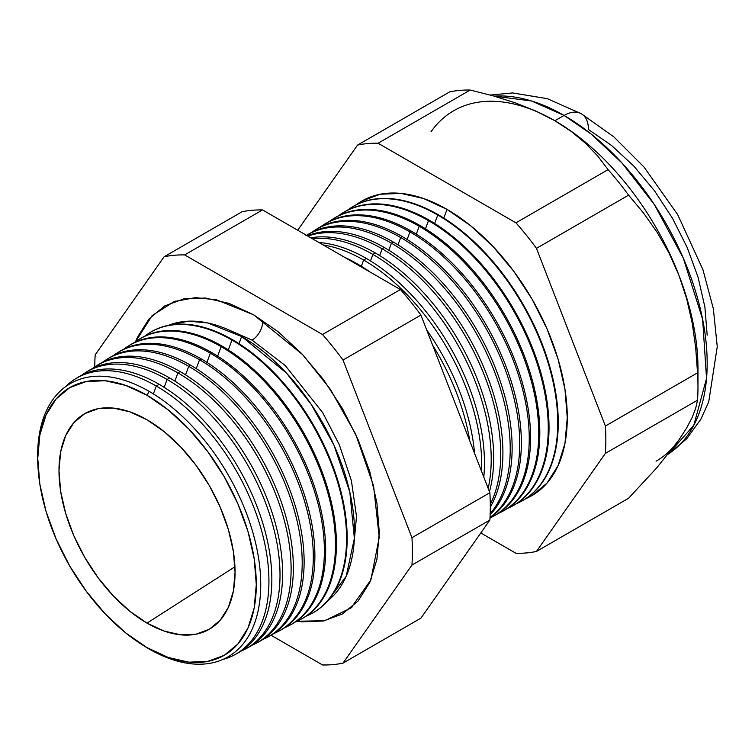 <?xml version="1.0" encoding="UTF-8"?>
<svg xmlns="http://www.w3.org/2000/svg" width="755" height="755" viewBox="0 0 755 755"><rect width="100%" height="100%" fill="white"/><g stroke="black" fill="none" stroke-linecap="round" stroke-linejoin="round"><path stroke-width="1.13" d="M327.727 600.791L346.158 576.358L354.369 538.447L349.82 492.081L333.946 445.12L311.173 404.312L286.268 372.885L241.647 336.503L207.483 322.895L188.165 321.186L168.667 325.282A159.607 92.148 -120 0 1 241.647 336.503L239.005 343.657L241.647 336.503A159.607 92.148 -120 0 1 344.053 471.177A159.607 92.148 -120 0 1 327.727 600.791M252.047 340.118L285.23 365.514L322.715 412.683L339.363 444.874L351.396 480.642L356.502 516.458L353.576 548.168L356.502 516.458L351.396 480.642L339.363 444.874L322.715 412.683L285.23 365.514L252.047 340.118L227.17 329.218L252.047 340.118A15.072 8.701 120 0 0 262.646 320.375A15.072 8.701 -60 0 1 252.047 340.118M135.57 341.694L152.095 315.628L174.207 301.519L195.479 297.64L216.468 299.801L253.567 314.76L278.104 331.709L301.689 353.585L323.423 379.548L342.477 408.606L358.115 439.636L369.733 471.441L376.887 502.811L379.303 532.53L376.887 559.455L369.733 582.567L358.115 600.952L342.477 613.928L323.423 620.987L301.689 621.846L296.97 621.252L324.707 620.723L351.084 607.888L370.884 579.897L379.236 537.315L373.565 485.861L355.643 434.106L330.35 389.287L302.821 354.793L253.567 314.76L229.039 303.387L205.454 298.027L183.72 298.895L164.665 305.945L149.028 318.921L137.41 337.315L135.56 341.694M37.863 464.202A157.757 91.081 60 0 1 149.188 391.392A157.757 91.081 60 0 1 260.739 584.606A157.757 91.081 60 0 1 149.188 649.017A157.757 91.081 -120 0 0 260.739 584.606A157.757 91.081 -120 0 0 149.188 391.392L147.017 395.28A154.53 89.222 60 0 1 256.285 584.54A154.53 89.222 60 0 1 147.017 647.63L168.337 657.511L188.835 662.163L207.729 661.418L224.282 655.283L237.872 644.006L247.97 628.028L254.19 607.945L256.285 584.54L254.19 558.719L247.97 531.454L237.872 503.812L224.282 476.849L207.729 451.594L188.835 429.029L168.337 410.012L147.017 395.28L125.698 385.399L105.2 380.746L86.315 381.502L69.753 387.626L56.163 398.904L46.064 414.891L39.845 434.965L37.75 458.37L39.845 484.2L46.064 511.456L56.163 539.098L69.753 566.061L86.315 591.316L105.2 613.881L125.698 632.898L147.017 647.63A154.53 89.222 60 0 1 140.977 643.949A154.53 89.222 60 0 1 37.92 465.448A154.53 89.222 60 0 1 147.017 395.28L149.188 391.392A157.757 91.081 -120 0 0 37.807 463.023L37.92 465.448M234.446 654.887L237.344 653.339A159.399 92.034 -120 0 0 263.665 526.122A159.399 92.034 -120 0 0 159.135 384.314L156.294 386.041L153.378 393.902L156.294 386.041A159.296 91.968 60 0 1 260.749 527.754A159.296 91.968 60 0 1 234.446 654.887A159.296 91.968 60 0 1 222.904 659.445A159.296 91.968 -120 0 0 263.335 537.437A159.296 91.968 -120 0 0 156.294 386.041L159.135 384.314A159.399 92.034 60 0 1 264.033 527.415A159.399 92.034 60 0 1 235.881 654.085M245.45 648.989L248.018 647.62A159.786 92.252 -120 0 0 274.405 520.091A159.786 92.252 -120 0 0 169.62 377.944L167.1 379.472L164.184 387.362L167.1 379.472A159.692 92.204 60 0 1 271.819 521.545A159.692 92.204 60 0 1 245.45 648.989A159.692 92.204 60 0 1 241.298 650.989A159.692 92.204 -120 0 0 272.848 525.169A159.692 92.204 -120 0 0 167.1 379.472L169.62 377.944A159.786 92.252 60 0 1 274.735 521.243A159.786 92.252 60 0 1 246.725 648.29M256.464 643.1L258.701 641.901A160.173 92.478 -120 0 0 285.145 514.07A160.173 92.478 -120 0 0 180.105 371.564L177.906 372.904L174.877 381.115L177.906 372.904A160.098 92.431 60 0 1 282.889 515.335A160.098 92.431 60 0 1 256.464 643.1A160.098 92.431 60 0 1 252.132 645.176A160.098 92.431 -120 0 0 283.955 519.1A160.098 92.431 -120 0 0 177.906 372.904L180.105 371.564A160.173 92.478 60 0 1 285.437 515.07A160.173 92.478 60 0 1 257.568 642.486M267.468 637.211L269.375 636.191A160.57 92.705 -120 0 0 295.885 508.04A160.57 92.705 -120 0 0 190.59 365.193L188.722 366.335L185.56 374.867L188.722 366.335A160.494 92.667 60 0 1 293.969 509.115A160.494 92.667 60 0 1 267.468 637.211A160.494 92.667 60 0 1 262.966 639.353A160.494 92.667 -120 0 0 295.063 513.032A160.494 92.667 -120 0 0 188.722 366.335L190.59 365.193A160.57 92.705 60 0 1 296.13 508.898A160.57 92.705 60 0 1 268.412 636.692M278.472 631.322L280.058 630.472A160.957 92.931 -120 0 0 306.624 502.018A160.957 92.931 -120 0 0 201.085 358.823L199.528 359.767L196.253 368.629L199.528 359.767A160.9 92.893 60 0 1 305.039 502.905A160.9 92.893 60 0 1 278.472 631.322A160.9 92.893 60 0 1 273.801 633.539A160.9 92.893 -120 0 0 306.181 506.973A160.9 92.893 -120 0 0 199.528 359.767L201.085 358.823A160.957 92.931 60 0 1 306.832 502.726A160.957 92.931 60 0 1 279.256 630.887M289.476 625.423L290.732 624.753A161.344 93.148 -120 0 0 317.374 495.988A161.344 93.148 -120 0 0 211.57 352.453L210.334 353.198L206.936 362.381L210.334 353.198A161.296 93.129 60 0 1 316.109 496.696A161.296 93.129 60 0 1 289.476 625.423A161.296 93.129 60 0 1 284.635 627.716A161.296 93.129 -120 0 0 317.289 500.905A161.296 93.129 -120 0 0 210.334 353.198L211.57 352.453A161.344 93.148 60 0 1 317.534 496.554A161.344 93.148 60 0 1 290.099 625.083M300.481 619.534L301.405 619.034A161.73 93.375 -120 0 0 328.114 489.967A161.73 93.375 -120 0 0 222.055 346.083L221.139 346.63L217.629 356.143L221.139 346.63A161.693 93.356 60 0 1 327.179 490.486A161.693 93.356 60 0 1 300.481 619.534A161.693 93.356 60 0 1 295.46 621.903A161.693 93.356 -120 0 0 328.397 494.846A161.693 93.356 -120 0 0 221.139 346.63L222.055 346.083A161.73 93.375 60 0 1 328.227 490.382A161.73 93.375 60 0 1 300.943 619.279M231.955 340.071L228.321 349.895L231.955 340.071A162.099 93.592 60 0 1 338.249 484.276A162.099 93.592 60 0 1 311.485 613.645A162.099 93.592 60 0 1 306.294 616.08A162.099 93.592 -120 0 0 339.514 488.778A162.099 93.592 -120 0 0 231.955 340.071L232.54 339.712A162.117 93.601 60 0 1 338.929 484.2A162.117 93.601 60 0 1 311.787 613.485A162.117 93.601 -120 0 0 312.089 613.324A162.117 93.601 -120 0 0 338.853 483.936A162.117 93.601 -120 0 0 232.54 339.712L231.955 340.071A162.099 93.592 -120 0 0 144.715 336.211A162.099 93.592 60 0 1 149.415 332.927A162.099 93.592 60 0 1 231.955 340.071M469.78 440.986A166.629 96.206 -120 0 0 432.624 345.205A166.629 96.206 60 0 1 469.78 440.986M357.332 263.891A166.742 96.272 60 0 1 369.941 271.942A166.742 96.272 -120 0 0 357.332 263.891L356.671 264.288L357.332 263.891A166.742 96.272 -120 0 0 344.733 257.389A166.742 96.272 60 0 1 357.332 263.891M426.745 330.048A166.742 96.272 60 0 1 474.574 453.34A166.742 96.272 -120 0 0 426.745 330.048M363.636 260.06L361.334 266.279L363.636 260.06A166.978 96.404 60 0 1 481.558 471.318A166.978 96.404 -120 0 0 363.636 260.06L366.326 258.427A167.072 96.461 60 0 1 483.795 477.103A167.072 96.461 -120 0 0 366.326 258.427L363.636 260.06A166.978 96.404 -120 0 0 323.197 244.96A166.978 96.404 60 0 1 363.636 260.06M372.904 254.426L370.497 260.919L372.904 254.426A167.317 96.602 60 0 1 488.174 488.372A167.317 96.602 -120 0 0 372.904 254.426L375.31 252.963A167.402 96.649 60 0 1 489.466 491.722A167.402 96.649 -120 0 0 375.31 252.963L372.904 254.426A167.317 96.602 -120 0 0 312.381 238.712A167.317 96.602 60 0 1 372.904 254.426M382.162 248.801L379.661 255.567L382.162 248.801A167.657 96.8 60 0 1 490.288 504.265A167.657 96.8 -120 0 0 382.162 248.801L384.304 247.508A167.742 96.848 60 0 1 490.297 507.115A167.742 96.848 -120 0 0 384.304 247.508L382.162 248.801A167.657 96.8 -120 0 0 307.88 236.117A167.657 96.8 60 0 1 382.162 248.801M391.43 243.176L388.825 250.216L391.43 243.176A168.006 96.999 60 0 1 496.205 376.198A168.006 96.999 60 0 1 490.184 513.608A168.006 96.999 -120 0 0 496.205 376.198A168.006 96.999 -120 0 0 391.43 243.176L393.289 242.044A168.072 97.036 60 0 1 498.904 377.33A168.072 97.036 60 0 1 490.146 514.721A168.072 97.036 -120 0 0 498.904 377.33A168.072 97.036 -120 0 0 393.289 242.044L391.43 243.176A168.006 96.999 -120 0 0 306.568 235.362A168.006 96.999 60 0 1 391.43 243.176M400.697 237.542L397.989 244.865L400.697 237.542A168.346 97.197 60 0 1 509.181 381.039A168.346 97.197 60 0 1 490.014 517.43A168.346 97.197 -120 0 0 509.181 381.039A168.346 97.197 -120 0 0 400.697 237.542L402.273 236.579A168.403 97.225 60 0 1 511.295 381.7A168.403 97.225 60 0 1 490.004 517.713A168.403 97.225 -120 0 0 511.295 381.7A168.403 97.225 -120 0 0 402.273 236.579L400.697 237.542A168.346 97.197 -120 0 0 311.428 232.531A168.346 97.197 60 0 1 314.977 230.133A168.346 97.197 60 0 1 400.697 237.542M492.732 516.618L494.063 515.901A168.733 97.423 -120 0 0 521.922 381.237A168.733 97.423 -120 0 0 411.267 231.115L409.956 231.917L407.153 239.505L409.956 231.917A168.686 97.395 60 0 1 520.582 381.983A168.686 97.395 60 0 1 492.732 516.618A168.686 97.395 60 0 1 489.986 517.987A168.686 97.395 -120 0 0 521.271 384.399A168.686 97.395 -120 0 0 409.956 231.917L411.267 231.115A168.733 97.423 60 0 1 522.092 381.832A168.733 97.423 60 0 1 493.392 516.25M502.16 511.569L503.208 511.003A169.073 97.612 -120 0 0 531.124 376.065A169.073 97.612 -120 0 0 420.252 225.66L419.223 226.283L416.316 234.154L419.223 226.283A169.035 97.593 60 0 1 530.067 376.66A169.035 97.593 60 0 1 502.16 511.569A169.035 97.593 60 0 1 498.017 513.57A169.035 97.593 -120 0 0 531.095 380.284A169.035 97.593 -120 0 0 419.223 226.283L420.252 225.66A169.073 97.612 60 0 1 531.265 376.537A169.073 97.612 60 0 1 502.688 511.277M511.597 506.511L512.362 506.105A169.403 97.81 -120 0 0 540.335 370.903A169.403 97.81 -120 0 0 429.246 220.196L428.491 220.658L425.48 228.803L428.491 220.658A169.375 97.791 60 0 1 539.561 371.337A169.375 97.791 60 0 1 511.597 506.511A169.375 97.791 60 0 1 507.303 508.587A169.375 97.791 -120 0 0 540.618 375.084A169.375 97.791 -120 0 0 428.491 220.658L429.246 220.196A169.403 97.81 60 0 1 540.429 371.252A169.403 97.81 60 0 1 511.975 506.303M437.758 215.024L434.635 223.452L437.758 215.024A169.715 97.99 60 0 1 549.045 366.015A169.715 97.99 60 0 1 521.026 501.462A169.715 97.99 60 0 1 516.59 503.594A169.715 97.99 -120 0 0 550.14 369.884A169.715 97.99 -120 0 0 437.758 215.024L438.23 214.731A169.733 97.999 60 0 1 549.602 365.958A169.733 97.999 60 0 1 521.271 501.329A169.733 97.999 -120 0 0 521.516 501.207A169.733 97.999 -120 0 0 549.536 365.741A169.733 97.999 -120 0 0 438.23 214.731L437.758 215.024A169.715 97.99 -120 0 0 347.272 210.334A169.715 97.99 60 0 1 351.339 207.549A169.715 97.99 60 0 1 437.758 215.024M447.017 209.399L443.798 218.101L447.017 209.399L470.478 225.613L493.034 246.536L513.825 271.366L532.048 299.159L547.007 328.831L558.115 359.257L564.957 389.259L567.269 417.675L564.957 443.43L558.115 465.533L547.007 483.125L532.048 495.535L525.867 498.621A170.064 98.188 -120 0 0 559.663 364.684A170.064 98.188 -120 0 0 447.017 209.399A170.064 98.188 -120 0 0 356.228 204.784L361.985 200.972L380.209 194.224L400.999 193.403L423.555 198.518L447.017 209.399M697.969 386.758L697.969 368.582A202.349 116.827 -120 0 0 678.802 274.905L686.635 298.612L692.175 322.913L695.695 347.677L697.535 372.828A224.612 129.681 60 0 1 697.969 386.758A224.612 129.681 60 0 1 697.535 400.178L695.685 408.313L692.118 417.6L686.569 428.151L678.802 440.127L656.841 467.741L628.594 498.243L536.465 551.443L605.397 453.368A224.612 129.681 -120 0 0 605.397 426.018A224.612 129.681 60 0 1 605.397 453.368L697.535 400.178L605.397 453.368L536.465 551.443L628.594 498.243L656.841 467.741L678.802 440.127L686.569 428.151L692.118 417.6L695.685 408.313L697.535 400.178A224.612 129.681 -120 0 0 697.535 372.828L605.397 426.018L536.465 248.348L605.397 426.018L697.535 372.828L695.695 347.677L692.175 322.913L686.635 298.612L678.802 274.905L668.855 252.708L657.001 232.106L643.468 212.948L628.594 195.158L536.465 248.348A224.612 129.681 -120 0 0 515.948 222.829A224.612 129.681 60 0 1 536.465 248.348L628.594 195.158A224.612 129.681 -120 0 0 608.086 169.639L515.948 222.829L378.085 143.233L470.214 90.043L378.085 143.233A224.612 129.681 -120 0 0 357.568 145.064L449.706 91.874L357.568 145.064L297.706 230.237L357.568 145.064A224.612 129.681 60 0 1 378.085 143.233L515.948 222.829L608.086 169.639L597.941 156.304L585.852 143.573L571.601 131.681L554.887 120.753L564.098 115.439A34.447 19.885 -60 0 1 581.312 113.731A34.447 19.885 120 0 0 564.098 115.439L591.212 134.088L622.016 163.023L654.255 204.426L683.294 258.078L702.622 319.261L706.538 378.5L693.751 425.395L668.317 454.038A202.349 116.827 -120 0 0 695.43 290.939A202.349 116.827 -120 0 0 564.098 115.439L554.887 120.753A202.349 116.827 60 0 1 678.802 274.905A202.349 116.827 60 0 1 697.771 377.311M147.017 623.12A124.509 71.885 60 0 1 65.043 511.192A124.509 71.885 60 0 1 87.231 412.315A124.509 71.885 60 0 1 147.017 419.799A124.509 71.885 60 0 1 227.689 527.311A124.509 71.885 60 0 1 211.645 627.801A124.509 71.885 60 0 1 147.017 623.12L234.937 566.778L147.017 623.12L129.841 611.248L113.325 595.931L98.103 577.745L84.768 557.398L73.811 535.673L65.676 513.4L60.674 491.439L58.975 470.629L60.674 451.773L65.676 435.588L73.811 422.715L84.768 413.627L98.103 408.691L113.325 408.077L129.841 411.834L147.017 419.799L164.194 431.662L180.709 446.988L195.932 465.165L209.277 485.512L220.224 507.237L228.359 529.51L233.37 551.48L235.06 572.29L233.37 591.146L228.359 607.322L220.224 620.204L209.277 629.283L195.932 634.228L180.709 634.832L164.194 631.076L147.017 623.12M678.802 440.127A202.349 116.827 60 0 1 656.067 461.22M87.033 371.686A159.786 92.252 60 0 1 169.62 377.944A159.786 92.252 -120 0 0 88.259 370.903L85.787 372.441A159.692 92.204 60 0 1 167.1 379.472A159.692 92.204 -120 0 0 81.984 375.037A159.692 92.204 60 0 1 85.787 372.441M97.48 365.193A160.173 92.478 60 0 1 180.105 371.564A160.173 92.478 -120 0 0 98.546 364.514L96.395 365.854A160.098 92.431 60 0 1 177.906 372.904A160.098 92.431 -120 0 0 92.431 368.563A160.098 92.431 60 0 1 96.395 365.854M107.927 358.71A160.57 92.705 60 0 1 190.59 365.193A160.57 92.705 -120 0 0 108.843 358.125L107.002 359.267A160.494 92.667 60 0 1 188.722 366.335A160.494 92.667 -120 0 0 102.888 362.089A160.494 92.667 60 0 1 107.002 359.267M119.12 351.745A160.957 92.931 60 0 1 201.085 358.823A160.957 92.931 -120 0 0 119.13 351.736L117.601 352.689A160.9 92.893 60 0 1 199.528 359.767A160.9 92.893 -120 0 0 113.344 355.624A160.9 92.893 60 0 1 117.601 352.689M128.812 345.724A161.344 93.148 60 0 1 211.57 352.453A161.344 93.148 -120 0 0 129.416 345.346L128.208 346.101A161.296 93.129 60 0 1 210.334 353.198A161.296 93.129 -120 0 0 123.801 349.15A161.296 93.129 60 0 1 128.208 346.101M139.26 339.24A161.73 93.375 60 0 1 222.055 346.083A161.73 93.375 -120 0 0 139.703 338.957L138.816 339.514A161.693 93.356 60 0 1 221.139 346.63A161.693 93.356 -120 0 0 134.258 342.676A161.693 93.356 60 0 1 138.816 339.514M232.54 339.712A162.117 93.601 -120 0 0 150 332.568A162.117 93.601 -120 0 0 149.707 332.747A162.117 93.601 60 0 1 232.54 339.712M366.326 258.427A167.072 96.461 -120 0 0 318.988 242.525A167.072 96.461 60 0 1 366.326 258.427M375.31 252.963A167.402 96.649 -120 0 0 310.796 237.806A167.402 96.649 60 0 1 375.31 252.963M384.304 247.508A167.742 96.848 -120 0 0 307.351 235.815A167.742 96.848 60 0 1 384.304 247.508M306.804 235.22A168.072 97.036 60 0 1 393.289 242.044A168.072 97.036 -120 0 0 307.71 234.645L305.888 235.777M315.76 229.652A168.403 97.225 60 0 1 402.273 236.579A168.403 97.225 -120 0 0 316.534 229.161L314.977 230.133M325.348 223.697A168.733 97.423 60 0 1 411.267 231.115A168.733 97.423 -120 0 0 325.348 223.688L324.065 224.49A168.686 97.395 60 0 1 409.956 231.917A168.686 97.395 -120 0 0 320.384 226.981A168.686 97.395 60 0 1 324.065 224.49M333.663 218.535A169.073 97.612 60 0 1 420.252 225.66A169.073 97.612 -120 0 0 334.172 218.214L333.163 218.846A169.035 97.593 60 0 1 419.223 226.283A169.035 97.593 -120 0 0 329.35 221.432A169.035 97.593 60 0 1 333.163 218.846M342.619 212.967A169.403 97.81 60 0 1 429.246 220.196A169.403 97.81 -120 0 0 342.987 212.74L342.251 213.193A169.375 97.791 60 0 1 428.491 220.658A169.375 97.791 -120 0 0 338.306 215.883A169.375 97.791 60 0 1 342.251 213.193M351.802 207.266A169.733 97.999 60 0 1 438.23 214.731A169.733 97.999 -120 0 0 351.811 207.257A169.733 97.999 -120 0 0 351.575 207.408M536.465 551.443A224.612 129.681 60 0 1 515.948 553.273L480.793 532.973L515.948 553.273A224.612 129.681 -120 0 0 536.465 551.443M470.214 90.043A224.612 129.681 -120 0 0 449.706 91.874A224.612 129.681 60 0 1 470.214 90.043L493.308 95.894L470.214 90.043M453.717 110.73A202.349 116.827 60 0 1 554.887 120.753L536.012 111.127L515.42 102.897L493.308 95.894L515.42 102.897L536.012 111.127L554.887 120.753L571.601 131.681L585.852 143.573L597.941 156.304L608.086 169.639A224.612 129.681 60 0 1 628.594 195.158L643.468 212.948L657.001 232.106L668.855 252.708L678.802 274.905A202.349 116.827 -120 0 0 554.887 120.753A202.349 116.827 -120 0 0 430.973 131.823M343.015 663.126L411.956 565.051A224.612 129.681 -120 0 0 411.956 537.702L343.015 360.041A224.612 129.681 -120 0 0 322.508 334.512L184.635 254.916A224.612 129.681 -120 0 0 164.118 256.757L95.187 354.822A224.612 129.681 -120 0 0 94.752 366.911A224.612 129.681 60 0 1 95.187 354.822L164.118 256.757A224.612 129.681 60 0 1 184.635 254.916L322.508 334.512A224.612 129.681 60 0 1 343.015 360.041L411.956 537.702A224.612 129.681 60 0 1 411.956 565.051L489.863 520.072L420.922 618.147L343.015 663.126A224.612 129.681 60 0 1 322.508 664.957A224.612 129.681 -120 0 0 343.015 663.126L420.922 618.147L489.863 520.072A224.612 129.681 -120 0 0 489.863 492.722A224.612 129.681 60 0 1 489.863 520.072L411.956 565.051L343.015 663.126M271.054 635.248L322.508 664.957L271.054 635.248M159.135 384.314A159.399 92.034 -120 0 0 77.973 377.292A159.399 92.034 60 0 1 159.135 384.314M65.459 386.739A159.296 91.968 60 0 1 75.179 379.019A159.296 91.968 60 0 1 156.294 386.041A159.296 91.968 -120 0 0 65.459 386.739M564.098 115.439A202.349 116.827 -120 0 0 494.166 96.14L531.492 100.962L564.098 115.439M668.269 454.095L686.739 438.731L700.961 419.006L708.719 401.896L717.25 346.724L713.352 308.748L702.933 269.667L677.669 214.599L643.987 167.015L613.909 136.929L581.312 113.731A34.447 19.885 -60 0 1 588.447 129.501L611.616 145.507L633.889 166.166L654.415 190.685L672.403 218.129L687.173 247.423L698.139 277.462L704.896 307.087L707.18 335.144M420.922 315.061L489.863 492.722L411.956 537.702L489.863 492.722L420.922 315.061L343.015 360.041L420.922 315.061A224.612 129.681 -120 0 0 400.414 289.543A224.612 129.681 60 0 1 420.922 315.061M242.025 211.778A224.612 129.681 60 0 1 262.542 209.937L400.414 289.543L322.508 334.512L400.414 289.543L262.542 209.937L184.635 254.916L262.542 209.937A224.612 129.681 -120 0 0 242.025 211.778L164.118 256.757L242.025 211.778M140.977 643.949L143.016 645.251A157.757 91.081 -120 0 0 149.188 649.017A157.757 91.081 60 0 1 142.025 644.619M174.207 301.519L175.424 301.085M521.516 501.207L521.026 501.462M312.089 613.324L311.485 613.645M150 332.568L149.415 332.927M351.811 207.257L351.339 207.549M77.973 377.292L75.179 379.019M490.231 95.045L512.692 92.95L547.243 98.65L581.312 113.731M352.066 607.048L351.084 607.888"/></g></svg>

